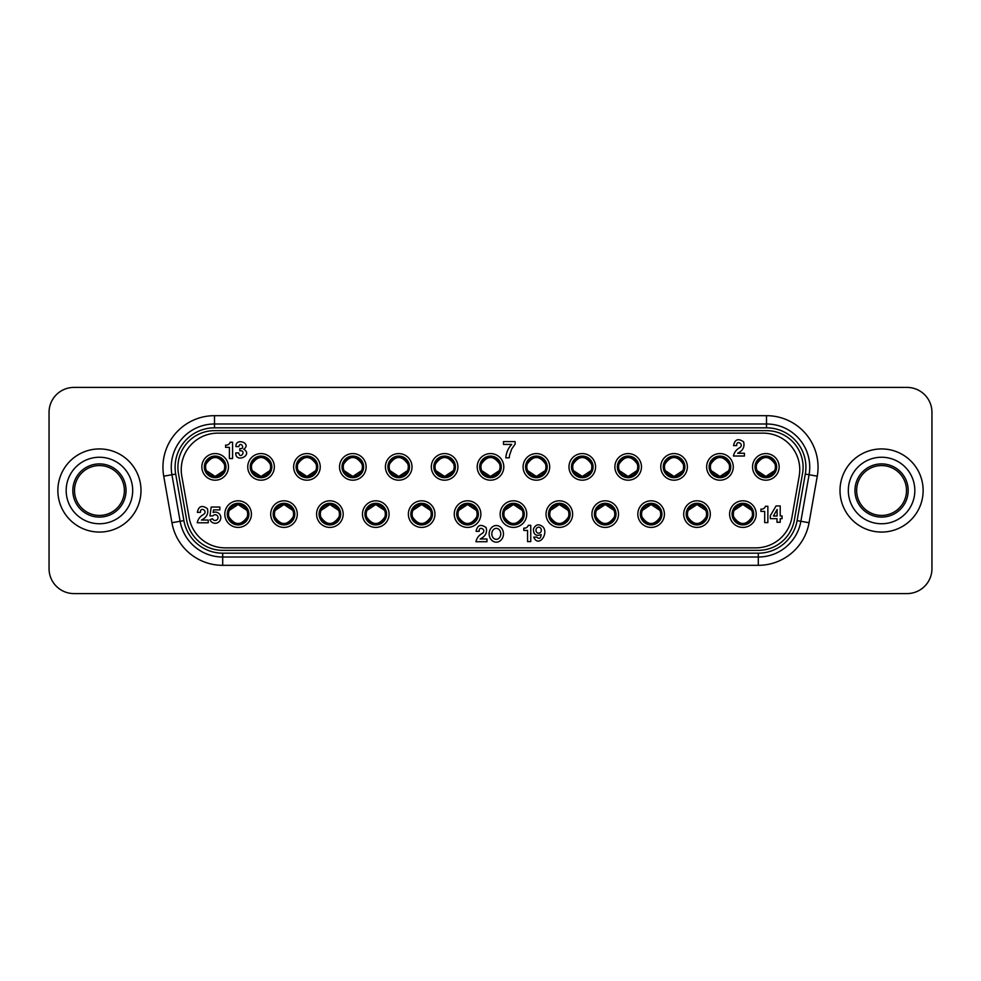 <?xml version="1.0" encoding="UTF-8"?>
<svg xmlns="http://www.w3.org/2000/svg" width="981" height="981" viewBox="0 0 981 981"><rect width="100%" height="100%" fill="white"/><g stroke="black" fill="none" stroke-linecap="round" stroke-linejoin="round"><path stroke-width="1.47" d="M791.875 517.637A36.579 36.579 0 0 1 755.861 547.864L225.139 547.864A36.579 36.579 0 0 1 189.125 517.637L181.792 476.067A36.579 36.579 0 0 1 217.819 433.136L763.181 433.136A36.579 36.579 0 0 1 799.208 476.067L791.875 517.637M776.658 466.895A10.803 10.803 0 0 1 760.447 476.251A10.803 10.803 0 0 1 760.447 457.526A10.803 10.803 0 0 1 776.658 466.895M779.147 466.895A13.305 13.305 0 0 0 759.196 455.368A13.305 13.305 0 0 0 759.196 478.409A13.305 13.305 0 0 0 779.147 466.895M538.643 527.177A3.017 2.673 -90 0 0 536.337 531.702A3.017 2.673 -90 0 0 540.96 531.702A3.017 2.673 -90 0 0 538.643 527.177M753.702 514.105A10.803 10.803 0 0 1 737.491 523.474A10.803 10.803 0 0 1 737.491 504.749A10.803 10.803 0 0 1 753.702 514.105M756.204 514.105A13.305 13.305 0 0 0 736.253 502.591A13.305 13.305 0 0 0 736.253 525.632A13.305 13.305 0 0 0 756.204 514.105M777.111 516.018L777.111 509.482L773.42 516.018L777.111 516.018M496.3 539.329A5.481 4.476 90 0 0 500.175 531.101A5.481 4.476 90 0 0 492.425 531.101A5.481 4.476 90 0 0 496.3 539.329M496.3 525.534A8.314 7.161 -90 0 1 502.505 538.005A8.314 7.161 -90 0 1 490.095 538.005A8.314 7.161 -90 0 1 496.3 525.534M776.081 505.926L780.214 505.926L780.214 515.957L782.065 515.957L782.065 518.642L780.214 518.642L780.214 522.272L776.989 522.272L776.989 518.642L770.318 518.642L770.318 515.736L776.081 505.926M486.968 538.986L486.968 541.72L475.944 541.72C476.741 538.042 478.887 535.234 482.419 533.296C486.993 529.814 478.703 525.24 479.206 531.322L476.079 531.322C477.367 525.031 480.715 523.78 486.11 527.582C487.422 532.585 485.436 536.386 480.15 538.986L486.968 538.986M211.197 507.042L219.854 507.042L219.854 509.887L213.564 509.887L213.122 512.487A5.604 5.604 0 0 1 220.406 515.614A5.604 5.604 0 0 1 217.255 522.885A5.604 5.604 0 0 1 209.983 519.722L212.497 518.691A2.869 2.869 0 0 0 216.715 520.016A2.869 2.869 0 0 0 217.23 515.626A2.869 2.869 0 0 0 212.828 515.932L209.959 515.932L211.197 507.042M509.531 455.356L509.237 457.833L505.816 457.833C506.221 452.682 508.183 448.207 511.702 444.418L503.486 444.418L503.486 441.609L515.123 441.609L515.123 444.111L511.702 449.016L509.531 455.356M767.865 522.591L764.69 522.591L764.69 511.395L760.913 511.395L760.913 509.127L762.102 509.127A4.096 4.096 0 0 0 765.462 506.27L767.865 506.27L767.865 522.591M530.746 541.61L527.57 541.61L527.57 530.414L523.78 530.414L523.78 528.134L524.97 528.134A4.096 4.096 0 0 0 528.342 525.289L530.746 525.289L530.746 541.61M232.571 458.544L229.395 458.544L229.395 447.348L225.605 447.348L225.605 445.08L226.795 445.08A4.096 4.096 0 0 0 230.167 442.223L232.571 442.223L232.571 458.544M243.644 449.212L244.061 449.335C253.172 455.417 235.354 463.535 235.747 452.891L238.726 452.891C240.014 460.175 247.089 450.009 239.793 450.806L239.793 448.624C246.108 449.384 240.271 440.506 238.837 446.588L235.98 446.613C235.146 437.44 251.651 442.897 244.146 448.967L243.644 449.212M197.23 522.775C198.015 519.096 200.173 516.288 203.692 514.351C208.266 510.868 199.977 506.294 200.492 512.376L197.353 512.376C198.653 506.086 202 504.847 207.396 508.636C208.695 513.639 206.709 517.441 201.424 520.04L208.242 520.04L208.242 522.775L197.23 522.775M733.555 445.607C734.855 439.316 738.202 438.066 743.598 441.855C744.898 446.87 742.911 450.671 737.626 453.271L744.444 453.271L744.444 456.006L733.432 456.006C734.217 452.327 736.375 449.506 739.895 447.581C744.469 444.086 736.179 439.525 736.694 445.607L733.555 445.607M536.815 537.11C539.231 539.391 540.678 538.544 541.193 534.559C536.018 536.497 533.431 534.633 533.431 528.98C535.736 524.222 538.937 523.547 543.033 526.956C549.053 533.787 538.459 548.171 533.725 537.11L536.815 537.11M730.759 466.895A10.803 10.803 0 0 1 714.548 476.251A10.803 10.803 0 0 1 714.548 457.526A10.803 10.803 0 0 1 730.759 466.895M733.261 466.895A13.305 13.305 0 0 0 713.297 455.368A13.305 13.305 0 0 0 713.297 478.409A13.305 13.305 0 0 0 733.261 466.895M684.873 466.895A10.803 10.803 0 0 1 668.662 476.251A10.803 10.803 0 0 1 668.662 457.526A10.803 10.803 0 0 1 684.873 466.895M687.362 466.895A13.305 13.305 0 0 0 667.411 455.368A13.305 13.305 0 0 0 667.411 478.409A13.305 13.305 0 0 0 687.362 466.895M638.974 466.895A10.803 10.803 0 0 1 622.763 476.251A10.803 10.803 0 0 1 622.763 457.526A10.803 10.803 0 0 1 638.974 466.895M641.476 466.895A13.305 13.305 0 0 0 621.525 455.368A13.305 13.305 0 0 0 621.525 478.409A13.305 13.305 0 0 0 641.476 466.895M593.088 466.895A10.803 10.803 0 0 1 576.877 476.251A10.803 10.803 0 0 1 576.877 457.526A10.803 10.803 0 0 1 593.088 466.895M595.577 466.895A13.305 13.305 0 0 0 575.626 455.368A13.305 13.305 0 0 0 575.626 478.409A13.305 13.305 0 0 0 595.577 466.895M547.202 466.895A10.803 10.803 0 0 1 530.991 476.251A10.803 10.803 0 0 1 530.991 457.526A10.803 10.803 0 0 1 547.202 466.895M549.691 466.895A13.305 13.305 0 0 0 529.74 455.368A13.305 13.305 0 0 0 529.74 478.409A13.305 13.305 0 0 0 549.691 466.895M501.303 466.895A10.803 10.803 0 0 1 485.092 476.251A10.803 10.803 0 0 1 485.092 457.526A10.803 10.803 0 0 1 501.303 466.895M503.805 466.895A13.305 13.305 0 0 0 483.854 455.368A13.305 13.305 0 0 0 483.854 478.409A13.305 13.305 0 0 0 503.805 466.895M455.417 466.895A10.803 10.803 0 0 1 439.206 476.251A10.803 10.803 0 0 1 439.206 457.526A10.803 10.803 0 0 1 455.417 466.895M457.906 466.895A13.305 13.305 0 0 0 437.955 455.368A13.305 13.305 0 0 0 437.955 478.409A13.305 13.305 0 0 0 457.906 466.895M409.531 466.895A10.803 10.803 0 0 1 393.32 476.251A10.803 10.803 0 0 1 393.32 457.526A10.803 10.803 0 0 1 409.531 466.895M412.02 466.895A13.305 13.305 0 0 0 392.069 455.368A13.305 13.305 0 0 0 392.069 478.409A13.305 13.305 0 0 0 412.02 466.895M363.632 466.895A10.803 10.803 0 0 1 347.421 476.251A10.803 10.803 0 0 1 347.421 457.526A10.803 10.803 0 0 1 363.632 466.895M366.134 466.895A13.305 13.305 0 0 0 346.183 455.368A13.305 13.305 0 0 0 346.183 478.409A13.305 13.305 0 0 0 366.134 466.895M317.746 466.895A10.803 10.803 0 0 1 301.535 476.251A10.803 10.803 0 0 1 301.535 457.526A10.803 10.803 0 0 1 317.746 466.895M320.235 466.895A13.305 13.305 0 0 0 300.284 455.368A13.305 13.305 0 0 0 300.284 478.409A13.305 13.305 0 0 0 320.235 466.895M271.847 466.895A10.803 10.803 0 0 1 255.636 476.251A10.803 10.803 0 0 1 255.636 457.526A10.803 10.803 0 0 1 271.847 466.895M274.349 466.895A13.305 13.305 0 0 0 254.398 455.368A13.305 13.305 0 0 0 254.398 478.409A13.305 13.305 0 0 0 274.349 466.895M225.961 466.895A10.803 10.803 0 0 1 209.75 476.251A10.803 10.803 0 0 1 209.75 457.526A10.803 10.803 0 0 1 225.961 466.895M228.463 466.895A13.305 13.305 0 0 0 208.499 455.368A13.305 13.305 0 0 0 208.499 478.409A13.305 13.305 0 0 0 228.463 466.895M707.816 514.105A10.803 10.803 0 0 1 691.605 523.474A10.803 10.803 0 0 1 691.605 504.749A10.803 10.803 0 0 1 707.816 514.105M710.305 514.105A13.305 13.305 0 0 0 690.354 502.591A13.305 13.305 0 0 0 690.354 525.632A13.305 13.305 0 0 0 710.305 514.105M661.93 514.105A10.803 10.803 0 0 1 645.719 523.474A10.803 10.803 0 0 1 645.719 504.749A10.803 10.803 0 0 1 661.93 514.105M664.419 514.105A13.305 13.305 0 0 0 644.468 502.591A13.305 13.305 0 0 0 644.468 525.632A13.305 13.305 0 0 0 664.419 514.105M616.031 514.105A10.803 10.803 0 0 1 599.82 523.474A10.803 10.803 0 0 1 599.82 504.749A10.803 10.803 0 0 1 616.031 514.105M618.533 514.105A13.305 13.305 0 0 0 598.582 502.591A13.305 13.305 0 0 0 598.582 525.632A13.305 13.305 0 0 0 618.533 514.105M570.145 514.105A10.803 10.803 0 0 1 553.934 523.474A10.803 10.803 0 0 1 553.934 504.749A10.803 10.803 0 0 1 570.145 514.105M572.634 514.105A13.305 13.305 0 0 0 552.683 502.591A13.305 13.305 0 0 0 552.683 525.632A13.305 13.305 0 0 0 572.634 514.105M524.259 514.105A10.803 10.803 0 0 1 508.048 523.474A10.803 10.803 0 0 1 508.048 504.749A10.803 10.803 0 0 1 524.259 514.105M526.748 514.105A13.305 13.305 0 0 0 506.797 502.591A13.305 13.305 0 0 0 506.797 525.632A13.305 13.305 0 0 0 526.748 514.105M478.36 514.105A10.803 10.803 0 0 1 462.149 523.474A10.803 10.803 0 0 1 462.149 504.749A10.803 10.803 0 0 1 478.36 514.105M480.862 514.105A13.305 13.305 0 0 0 460.898 502.591A13.305 13.305 0 0 0 460.898 525.632A13.305 13.305 0 0 0 480.862 514.105M432.474 514.105A10.803 10.803 0 0 1 416.263 523.474A10.803 10.803 0 0 1 416.263 504.749A10.803 10.803 0 0 1 432.474 514.105M434.963 514.105A13.305 13.305 0 0 0 415.012 502.591A13.305 13.305 0 0 0 415.012 525.632A13.305 13.305 0 0 0 434.963 514.105M386.575 514.105A10.803 10.803 0 0 1 370.364 523.474A10.803 10.803 0 0 1 370.364 504.749A10.803 10.803 0 0 1 386.575 514.105M389.077 514.105A13.305 13.305 0 0 0 369.126 502.591A13.305 13.305 0 0 0 369.126 525.632A13.305 13.305 0 0 0 389.077 514.105M340.689 514.105A10.803 10.803 0 0 1 324.478 523.474A10.803 10.803 0 0 1 324.478 504.749A10.803 10.803 0 0 1 340.689 514.105M343.178 514.105A13.305 13.305 0 0 0 323.227 502.591A13.305 13.305 0 0 0 323.227 525.632A13.305 13.305 0 0 0 343.178 514.105M294.803 514.105A10.803 10.803 0 0 1 278.592 523.474A10.803 10.803 0 0 1 278.592 504.749A10.803 10.803 0 0 1 294.803 514.105M297.292 514.105A13.305 13.305 0 0 0 277.341 502.591A13.305 13.305 0 0 0 277.341 525.632A13.305 13.305 0 0 0 297.292 514.105M248.904 514.105A10.803 10.803 0 0 1 232.693 523.474A10.803 10.803 0 0 1 232.693 504.749A10.803 10.803 0 0 1 248.904 514.105M251.406 514.105A13.305 13.305 0 0 0 231.455 502.591A13.305 13.305 0 0 0 231.455 525.632A13.305 13.305 0 0 0 251.406 514.105M765.842 476.447A9.565 9.565 0 0 0 774.953 463.976A9.565 9.565 0 0 0 756.743 463.976A9.565 9.565 0 0 0 765.842 476.447L775.885 469.801C773.384 479.586 758.301 479.586 755.811 469.801L765.842 476.447M776.253 463.976L774.953 463.976C768.883 455.343 762.813 455.343 756.743 463.976L755.811 463.976C758.301 454.191 773.384 454.191 775.885 463.976L776.253 463.976M719.956 476.447A9.565 9.565 0 0 0 729.067 463.976A9.565 9.565 0 0 0 710.845 463.976A9.565 9.565 0 0 0 719.956 476.447L729.987 469.801C727.497 479.586 712.414 479.586 709.913 469.801L719.956 476.447M730.367 463.976L729.067 463.976C722.985 455.343 716.915 455.343 710.845 463.976L709.913 463.976C712.414 454.191 727.497 454.191 729.987 463.976L730.367 463.976M674.057 476.447A9.565 9.565 0 0 0 683.168 463.976A9.565 9.565 0 0 0 664.959 463.976A9.565 9.565 0 0 0 674.057 476.447L684.1 469.801C681.599 479.586 666.528 479.586 664.027 469.801L674.057 476.447M684.468 463.976L683.168 463.976C677.098 455.343 671.029 455.343 664.959 463.976L664.027 463.976C666.528 454.191 681.599 454.191 684.1 463.976L684.468 463.976M628.171 476.447A9.565 9.565 0 0 0 637.282 463.976A9.565 9.565 0 0 0 619.06 463.976A9.565 9.565 0 0 0 628.171 476.447L638.214 469.801C635.713 479.586 620.63 479.586 618.128 469.801L628.171 476.447M638.582 463.976L637.282 463.976C631.212 455.343 625.142 455.343 619.06 463.976L618.128 463.976C620.63 454.191 635.713 454.191 638.214 463.976L638.582 463.976M582.285 476.447A9.565 9.565 0 0 0 591.384 463.976A9.565 9.565 0 0 0 573.174 463.976A9.565 9.565 0 0 0 582.285 476.447L592.316 469.801C589.826 479.586 574.743 479.586 572.242 469.801L582.285 476.447M592.696 463.976L591.384 463.976C585.314 455.343 579.244 455.343 573.174 463.976L572.242 463.976C574.743 454.191 589.826 454.191 592.316 463.976L592.696 463.976M536.386 476.447A9.565 9.565 0 0 0 545.497 463.976A9.565 9.565 0 0 0 527.288 463.976A9.565 9.565 0 0 0 536.386 476.447L546.429 469.801C543.928 479.586 528.857 479.586 526.356 469.801L536.386 476.447M546.797 463.976L545.497 463.976C539.427 455.343 533.357 455.343 527.288 463.976L526.356 463.976C528.857 454.191 543.928 454.191 546.429 463.976L546.797 463.976M490.5 476.447A9.565 9.565 0 0 0 499.611 463.976A9.565 9.565 0 0 0 481.389 463.976A9.565 9.565 0 0 0 490.5 476.447L500.543 469.801C498.041 479.586 482.959 479.586 480.457 469.801L490.5 476.447M500.911 463.976L499.611 463.976C493.541 455.343 487.459 455.343 481.389 463.976L480.457 463.976C482.959 454.191 498.041 454.191 500.543 463.976L500.911 463.976M444.614 476.447A9.565 9.565 0 0 0 453.713 463.976A9.565 9.565 0 0 0 435.503 463.976A9.565 9.565 0 0 0 444.614 476.447L454.644 469.801C452.143 479.586 437.072 479.586 434.571 469.801L444.614 476.447M455.012 463.976L453.713 463.976C447.643 455.343 441.573 455.343 435.503 463.976L434.571 463.976C437.072 454.191 452.143 454.191 454.644 463.976L455.012 463.976M398.715 476.447A9.565 9.565 0 0 0 407.826 463.976A9.565 9.565 0 0 0 389.616 463.976A9.565 9.565 0 0 0 398.715 476.447L408.758 469.801C406.257 479.586 391.174 479.586 388.684 469.801L398.715 476.447M409.126 463.976L407.826 463.976C401.756 455.343 395.686 455.343 389.616 463.976L388.684 463.976C391.174 454.191 406.257 454.191 408.758 463.976L409.126 463.976M352.829 476.447A9.565 9.565 0 0 0 361.94 463.976A9.565 9.565 0 0 0 343.718 463.976A9.565 9.565 0 0 0 352.829 476.447L362.872 469.801C360.37 479.586 345.287 479.586 342.786 469.801L352.829 476.447M363.24 463.976L361.94 463.976C355.858 455.343 349.788 455.343 343.718 463.976L342.786 463.976C345.287 454.191 360.37 454.191 362.872 463.976L363.24 463.976M306.943 476.447A9.565 9.565 0 0 0 316.041 463.976A9.565 9.565 0 0 0 297.832 463.976A9.565 9.565 0 0 0 306.943 476.447L316.973 469.801C314.472 479.586 299.401 479.586 296.9 469.801L306.943 476.447M317.341 463.976L316.041 463.976C309.971 455.343 303.902 455.343 297.832 463.976L296.9 463.976C299.401 454.191 314.472 454.191 316.973 463.976L317.341 463.976M261.044 476.447A9.565 9.565 0 0 0 270.155 463.976A9.565 9.565 0 0 0 251.933 463.976A9.565 9.565 0 0 0 261.044 476.447L271.087 469.801C268.586 479.586 253.503 479.586 251.013 469.801L261.044 476.447M271.455 463.976L270.155 463.976C264.085 455.343 258.015 455.343 251.933 463.976L251.013 463.976C253.503 454.191 268.586 454.191 271.087 463.976L271.455 463.976M215.158 476.447A9.565 9.565 0 0 0 224.257 463.976A9.565 9.565 0 0 0 206.047 463.976A9.565 9.565 0 0 0 215.158 476.447L225.189 469.801C222.699 479.586 207.616 479.586 205.115 469.801L215.158 476.447M225.569 463.976L224.257 463.976C218.187 455.343 212.117 455.343 206.047 463.976L205.115 463.976C207.616 454.191 222.699 454.191 225.189 463.976L225.569 463.976M742.899 504.553A9.565 9.565 0 0 0 733.788 517.024A9.565 9.565 0 0 0 752.01 517.024A9.565 9.565 0 0 0 742.899 504.553L732.856 511.199C735.358 501.414 750.44 501.414 752.942 511.199L742.899 504.553M732.488 517.024L733.788 517.024C739.858 525.657 745.94 525.657 752.01 517.024L752.942 517.024C750.44 526.809 735.358 526.809 732.856 517.024L732.488 517.024M697.013 504.553A9.565 9.565 0 0 0 687.902 517.024A9.565 9.565 0 0 0 706.112 517.024A9.565 9.565 0 0 0 697.013 504.553L686.97 511.199C689.471 501.414 704.542 501.414 707.043 511.199L697.013 504.553M686.602 517.024L687.902 517.024C693.972 525.657 700.042 525.657 706.112 517.024L707.043 517.024C704.542 526.809 689.471 526.809 686.97 517.024L686.602 517.024M651.114 504.553A9.565 9.565 0 0 0 642.015 517.024A9.565 9.565 0 0 0 660.225 517.024A9.565 9.565 0 0 0 651.114 504.553L641.083 511.199C643.585 501.414 658.656 501.414 661.157 511.199L651.114 504.553M640.703 517.024L642.015 517.024C648.085 525.657 654.155 525.657 660.225 517.024L661.157 517.024C658.656 526.809 643.585 526.809 641.083 517.024L640.703 517.024M605.228 504.553A9.565 9.565 0 0 0 596.117 517.024A9.565 9.565 0 0 0 614.339 517.024A9.565 9.565 0 0 0 605.228 504.553L595.185 511.199C597.687 501.414 612.769 501.414 615.271 511.199L605.228 504.553M594.817 517.024L596.117 517.024C602.187 525.657 608.257 525.657 614.339 517.024L615.271 517.024C612.769 526.809 597.687 526.809 595.185 517.024L594.817 517.024M559.342 504.553A9.565 9.565 0 0 0 550.231 517.024A9.565 9.565 0 0 0 568.44 517.024A9.565 9.565 0 0 0 559.342 504.553L549.299 511.199C551.8 501.414 566.871 501.414 569.372 511.199L559.342 504.553M548.931 517.024L550.231 517.024C556.301 525.657 562.371 525.657 568.44 517.024L569.372 517.024C566.871 526.809 551.8 526.809 549.299 517.024L548.931 517.024M513.443 504.553A9.565 9.565 0 0 0 504.344 517.024A9.565 9.565 0 0 0 522.554 517.024A9.565 9.565 0 0 0 513.443 504.553L503.412 511.199C505.902 501.414 520.985 501.414 523.486 511.199L513.443 504.553M503.032 517.024L504.344 517.024C510.414 525.657 516.484 525.657 522.554 517.024L523.486 517.024C520.985 526.809 505.902 526.809 503.412 517.024L503.032 517.024M467.557 504.553A9.565 9.565 0 0 0 458.446 517.024A9.565 9.565 0 0 0 476.656 517.024A9.565 9.565 0 0 0 467.557 504.553L457.514 511.199C460.015 501.414 475.098 501.414 477.588 511.199L467.557 504.553M457.146 517.024L458.446 517.024C464.516 525.657 470.586 525.657 476.656 517.024L477.588 517.024C475.098 526.809 460.015 526.809 457.514 517.024L457.146 517.024M421.658 504.553A9.565 9.565 0 0 0 412.56 517.024A9.565 9.565 0 0 0 430.769 517.024A9.565 9.565 0 0 0 421.658 504.553L411.628 511.199C414.129 501.414 429.2 501.414 431.701 511.199L421.658 504.553M411.26 517.024L412.56 517.024C418.629 525.657 424.699 525.657 430.769 517.024L431.701 517.024C429.2 526.809 414.129 526.809 411.628 517.024L411.26 517.024M375.772 504.553A9.565 9.565 0 0 0 366.661 517.024A9.565 9.565 0 0 0 384.883 517.024A9.565 9.565 0 0 0 375.772 504.553L365.729 511.199C368.231 501.414 383.313 501.414 385.815 511.199L375.772 504.553M365.361 517.024L366.661 517.024C372.743 525.657 378.813 525.657 384.883 517.024L385.815 517.024C383.313 526.809 368.231 526.809 365.729 517.024L365.361 517.024M329.886 504.553A9.565 9.565 0 0 0 320.775 517.024A9.565 9.565 0 0 0 338.985 517.024A9.565 9.565 0 0 0 329.886 504.553L319.843 511.199C322.344 501.414 337.415 501.414 339.916 511.199L329.886 504.553M319.475 517.024L320.775 517.024C326.845 525.657 332.915 525.657 338.985 517.024L339.916 517.024C337.415 526.809 322.344 526.809 319.843 517.024L319.475 517.024M283.987 504.553A9.565 9.565 0 0 0 274.888 517.024A9.565 9.565 0 0 0 293.098 517.024A9.565 9.565 0 0 0 283.987 504.553L273.957 511.199C276.458 501.414 291.529 501.414 294.03 511.199L283.987 504.553M273.589 517.024L274.888 517.024C280.958 525.657 287.028 525.657 293.098 517.024L294.03 517.024C291.529 526.809 276.458 526.809 273.957 517.024L273.589 517.024M238.101 504.553A9.565 9.565 0 0 0 228.99 517.024A9.565 9.565 0 0 0 247.212 517.024A9.565 9.565 0 0 0 238.101 504.553L228.058 511.199C230.56 501.414 245.642 501.414 248.144 511.199L238.101 504.553M227.69 517.024L228.99 517.024C235.06 525.657 241.142 525.657 247.212 517.024L248.144 517.024C245.642 526.809 230.56 526.809 228.058 517.024L227.69 517.024M931.95 568.649L931.95 412.351L931.95 568.649A24.942 24.942 0 0 1 907.008 593.591L73.992 593.591L907.008 593.591M49.05 412.351L49.05 568.649L49.05 412.351A24.942 24.942 0 0 1 73.992 387.409L907.008 387.409L73.992 387.409M923.133 490.5A41.57 41.57 0 0 1 860.791 526.503A41.57 41.57 0 0 1 860.791 454.497A41.57 41.57 0 0 1 923.133 490.5M140.994 490.5A41.57 41.57 0 0 1 78.652 526.503A41.57 41.57 0 0 1 78.652 454.497A41.57 41.57 0 0 1 140.994 490.5M766.504 415.674L214.496 415.674A51.539 51.539 0 0 0 163.729 476.177L171.933 522.726A51.539 51.539 0 0 0 222.699 565.326L758.301 565.326A51.539 51.539 0 0 0 809.067 522.726L817.271 476.177A51.539 51.539 0 0 0 766.504 415.674L766.504 423.988L214.496 423.988A43.225 43.225 0 0 0 171.92 474.73L180.124 521.279A43.225 43.225 0 0 0 222.699 557.012L758.301 557.012A43.225 43.225 0 0 0 800.876 521.279L809.08 474.73A43.225 43.225 0 0 0 766.504 423.988L766.504 427.826A39.387 39.387 0 0 1 805.303 474.068L797.099 520.617A39.387 39.387 0 0 1 758.301 553.174L222.699 553.174A39.387 39.387 0 0 1 183.901 520.617L175.697 474.068A39.387 39.387 0 0 1 214.496 427.826L766.504 427.826M186.672 520.126A36.579 36.579 0 0 0 222.699 550.353L758.301 550.353A36.579 36.579 0 0 0 794.328 520.126L802.532 473.578A36.579 36.579 0 0 0 766.504 430.647L214.496 430.647A36.579 36.579 0 0 0 178.468 473.578L186.672 520.126M73.992 593.591A24.942 24.942 0 0 1 49.05 568.649M907.008 387.409A24.942 24.942 0 0 1 931.95 412.351M840.006 490.5A41.57 41.57 0 0 1 902.348 454.497A41.57 41.57 0 0 1 902.348 526.503A41.57 41.57 0 0 1 840.006 490.5M906.505 490.5A24.942 24.942 0 0 0 869.105 468.906A24.942 24.942 0 0 0 869.105 512.094A24.942 24.942 0 0 0 906.505 490.5M854.966 490.5A26.597 26.597 0 0 1 881.576 463.903A26.597 26.597 0 0 1 908.173 490.5A26.597 26.597 0 0 1 881.576 517.097A26.597 26.597 0 0 1 854.966 490.5A26.597 26.597 0 0 1 881.576 463.903A26.597 26.597 0 0 1 908.173 490.5A26.597 26.597 0 0 1 881.576 517.097A26.597 26.597 0 0 1 854.966 490.5M57.867 490.5A41.57 41.57 0 0 1 120.209 454.497A41.57 41.57 0 0 1 120.209 526.503A41.57 41.57 0 0 1 57.867 490.5M124.366 490.5A24.942 24.942 0 0 0 86.966 468.906A24.942 24.942 0 0 0 86.966 512.094A24.942 24.942 0 0 0 124.366 490.5M72.827 490.5A26.597 26.597 0 0 1 99.424 463.903A26.597 26.597 0 0 1 126.034 490.5A26.597 26.597 0 0 1 99.424 517.097A26.597 26.597 0 0 1 72.827 490.5A26.597 26.597 0 0 1 99.424 463.903A26.597 26.597 0 0 1 126.034 490.5A26.597 26.597 0 0 1 99.424 517.097A26.597 26.597 0 0 1 72.827 490.5M214.496 427.826L214.496 415.674M817.271 476.177L805.303 474.068M175.697 474.068L163.729 476.177M809.067 522.726L797.099 520.617M183.901 520.617L171.933 522.726M758.301 565.326L758.301 553.174M222.699 553.174L222.699 565.326M848.32 490.5A33.256 33.256 0 0 0 898.191 519.305A33.256 33.256 0 0 0 898.191 461.695A33.256 33.256 0 0 0 848.32 490.5M66.181 490.5A33.256 33.256 0 0 0 116.052 519.305A33.256 33.256 0 0 0 116.052 461.695A33.256 33.256 0 0 0 66.181 490.5M774.953 469.801C773.249 478.36 758.448 478.36 756.743 469.801M756.743 463.976C758.448 455.417 773.249 455.417 774.953 463.976M729.055 469.801C727.35 478.36 712.562 478.36 710.857 469.801M710.857 463.976C712.562 455.417 727.35 455.417 729.055 463.976M683.168 469.801C681.464 478.36 666.663 478.36 664.959 469.801M664.959 463.976C666.663 455.417 681.464 455.417 683.168 463.976M637.27 469.801C635.565 478.36 620.777 478.36 619.072 469.801M619.072 463.976C620.777 455.417 635.565 455.417 637.27 463.976M591.384 469.801C589.679 478.36 574.878 478.36 573.174 469.801M573.174 463.976C574.878 455.417 589.679 455.417 591.384 463.976M545.497 469.801C543.793 478.36 528.992 478.36 527.288 469.801M527.288 463.976C528.992 455.417 543.793 455.417 545.497 463.976M499.599 469.801C497.894 478.36 483.106 478.36 481.401 469.801M481.401 463.976C483.106 455.417 497.894 455.417 499.599 463.976M453.713 469.801C452.008 478.36 437.207 478.36 435.503 469.801M435.503 463.976C437.207 455.417 452.008 455.417 453.713 463.976M407.826 469.801C406.122 478.36 391.321 478.36 389.616 469.801M389.616 463.976C391.321 455.417 406.122 455.417 407.826 463.976M361.928 469.801C360.223 478.36 345.435 478.36 343.73 469.801M343.73 463.976C345.435 455.417 360.223 455.417 361.928 463.976M316.041 469.801C314.337 478.36 299.536 478.36 297.832 469.801M297.832 463.976C299.536 455.417 314.337 455.417 316.041 463.976M270.143 469.801C268.438 478.36 253.65 478.36 251.945 469.801M251.945 463.976C253.65 455.417 268.438 455.417 270.143 463.976M224.257 469.801C222.552 478.36 207.751 478.36 206.047 469.801M206.047 463.976C207.751 455.417 222.552 455.417 224.257 463.976M733.8 511.199C735.505 502.64 750.293 502.64 751.998 511.199M751.998 517.024C750.293 525.583 735.505 525.583 733.8 517.024M687.902 511.199C689.606 502.64 704.407 502.64 706.112 511.199M706.112 517.024C704.407 525.583 689.606 525.583 687.902 517.024M642.015 511.199C643.72 502.64 658.521 502.64 660.225 511.199M660.225 517.024C658.521 525.583 643.72 525.583 642.015 517.024M596.129 511.199C597.834 502.64 612.622 502.64 614.327 511.199M614.327 517.024C612.622 525.583 597.834 525.583 596.129 517.024M550.231 511.199C551.935 502.64 566.736 502.64 568.44 511.199M568.44 517.024C566.736 525.583 551.935 525.583 550.231 517.024M504.344 511.199C506.049 502.64 520.85 502.64 522.542 511.199M522.542 517.024C520.85 525.583 506.049 525.583 504.344 517.024M458.458 511.199C460.15 502.64 474.951 502.64 476.656 511.199M476.656 517.024C474.951 525.583 460.15 525.583 458.458 517.024M412.56 511.199C414.264 502.64 429.065 502.64 430.769 511.199M430.769 517.024C429.065 525.583 414.264 525.583 412.56 517.024M366.673 511.199C368.378 502.64 383.166 502.64 384.871 511.199M384.871 517.024C383.166 525.583 368.378 525.583 366.673 517.024M320.775 511.199C322.479 502.64 337.28 502.64 338.985 511.199M338.985 517.024C337.28 525.583 322.479 525.583 320.775 517.024M274.888 511.199C276.593 502.64 291.394 502.64 293.098 511.199M293.098 517.024C291.394 525.583 276.593 525.583 274.888 517.024M229.002 511.199C230.707 502.64 245.495 502.64 247.2 511.199M247.2 517.024C245.495 525.583 230.707 525.583 229.002 517.024"/></g></svg>
